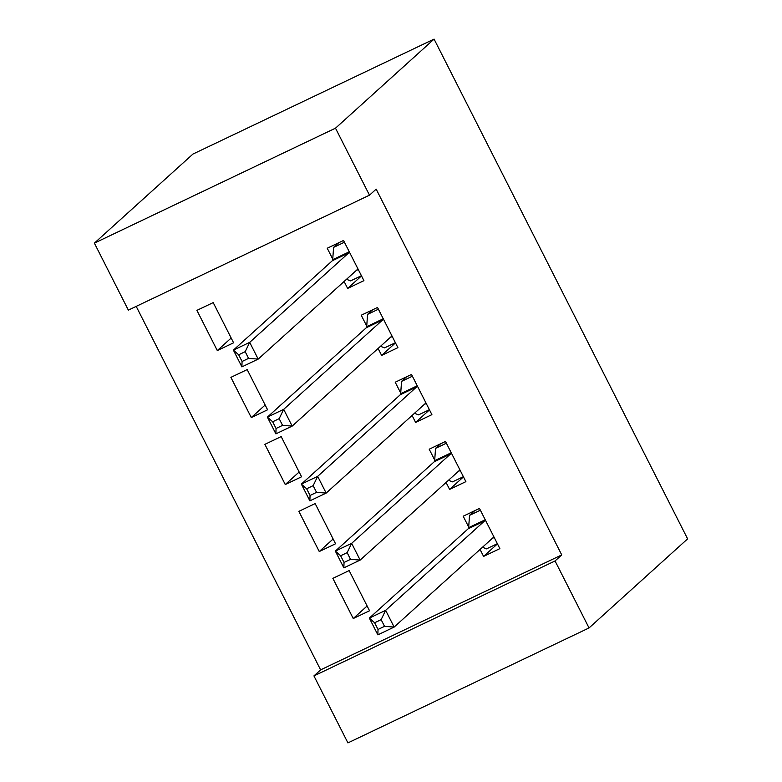 <?xml version="1.0" encoding="UTF-8"?>
<svg xmlns="http://www.w3.org/2000/svg" width="782" height="782" viewBox="0 0 782 782"><rect width="100%" height="100%" fill="white"/><g stroke="black" fill="none" stroke-linecap="round" stroke-linejoin="round"><path stroke-width="1.17" d="M136.205 306.388L320.62 669.871L313.934 675.902L555.054 560.958L589.042 627.946L687.622 538.866L434.078 39.1L192.959 154.054L94.378 243.134L128.356 310.122L369.485 195.177L335.498 128.18L94.378 243.134M589.042 627.946L347.922 742.9L313.934 675.902M251.286 417.559L267.581 409.788L247.18 369.593L230.895 377.364L251.286 417.559L265.157 405.017M395.497 342.887L381.626 355.419L397.911 347.658L377.52 307.463L361.225 315.224L366.729 326.065M381.626 355.419L378.097 348.469M319.261 551.545L335.556 543.773L315.156 503.579L298.871 511.35L319.261 551.545L333.132 539.003M463.472 476.873L449.601 489.405L465.886 481.644L445.496 441.449L429.201 449.21L434.704 460.06M449.601 489.405L446.072 482.455M320.62 669.871L561.74 554.917L376.162 189.136L369.485 195.177M497.46 543.861L483.589 556.403L499.874 548.632L479.483 508.437L463.188 516.208L468.692 527.048M483.589 556.403L480.06 549.443M353.249 618.533L369.544 610.771L349.143 570.577L332.858 578.338L353.249 618.533L367.12 606.001M429.484 409.876L415.613 422.417L431.899 414.646L411.508 374.451L395.213 382.222L400.716 393.063M415.613 422.417L412.085 415.457M285.274 484.547L301.569 476.785L281.168 436.591L264.883 444.352L285.274 484.547L299.144 472.015M361.509 275.89L347.638 288.431L363.923 280.66L343.533 240.465L327.238 248.236L332.741 259.077M347.638 288.431L344.109 281.471M217.298 350.561L233.593 342.799L213.203 302.605L196.908 310.366L217.298 350.561L231.169 338.029M561.74 554.917L555.054 560.958M335.498 128.18L434.078 39.1M482.465 547.263L486.531 548.856L497.372 543.686M474.635 510.744L469.532 515.358L480.373 510.187M381.137 619.647L374.617 622.755L378.019 629.451L384.529 626.343L381.137 619.647L385.643 610.331L394.138 627.076L377.853 634.847L369.348 618.093L385.643 610.331L484.566 520.949A7.537 2.17 64.5 0 0 484.938 519.903L484.987 519.277M494.371 537.791L493.931 537.615A7.537 2.17 64.5 0 0 493.217 537.586A7.537 2.17 64.5 0 0 493.061 537.693L394.138 627.076L384.529 626.343M374.617 622.755L369.348 618.093L468.271 528.71A7.537 2.17 64.5 0 0 468.653 527.664L469.532 515.358M378.019 629.451L377.853 634.847M448.477 480.275L452.543 481.859L463.384 476.697M440.647 443.756L435.545 448.36L446.385 443.198M347.149 552.649L340.629 555.758L344.031 562.463L350.541 559.355L347.149 552.649L351.656 543.334L360.15 560.088L343.865 567.849L335.361 551.105L351.656 543.334L450.579 453.951A7.537 2.17 64.5 0 0 450.95 452.905L450.999 452.289M460.383 470.793L459.943 470.627A7.537 2.17 64.5 0 0 459.23 470.598A7.537 2.17 64.5 0 0 459.073 470.705L360.15 560.088L350.541 559.355M340.629 555.758L335.361 551.105L434.284 461.722A7.537 2.17 64.5 0 0 434.665 460.676L435.545 448.36M344.031 562.463L343.865 567.849M414.489 413.277L418.556 414.871L429.396 409.7M406.66 376.758L401.557 381.372L412.397 376.201M313.162 485.661L306.642 488.77L310.043 495.465L316.554 492.357L313.162 485.661L317.668 476.346L326.162 493.09L309.877 500.861L301.373 484.107L317.668 476.346L416.591 386.963A7.537 2.17 64.5 0 0 416.962 385.917L417.011 385.291M426.395 403.805L425.955 403.629A7.537 2.17 64.5 0 0 425.242 403.6A7.537 2.17 64.5 0 0 425.085 403.708L326.162 493.09L316.554 492.357M306.642 488.77L301.373 484.107L400.296 394.724A7.537 2.17 64.5 0 0 400.677 393.678L401.557 381.372M310.043 495.465L309.877 500.861M380.502 346.289L384.568 347.873L395.409 342.712M372.672 309.77L367.569 314.374L378.41 309.213M279.174 418.663L272.654 421.772L276.056 428.477L282.566 425.369L279.174 418.663L283.68 409.348L292.175 426.102L275.89 433.863L267.385 417.119L283.68 409.348L382.603 319.965A7.537 2.17 64.5 0 0 382.975 318.919L383.024 318.303M392.417 336.807L391.968 336.631A7.537 2.17 64.5 0 0 391.254 336.612A7.537 2.17 64.5 0 0 391.098 336.719L292.175 426.102L282.566 425.369M272.654 421.772L267.385 417.119L366.308 327.736A7.537 2.17 64.5 0 0 366.69 326.69L367.569 314.374M276.056 428.477L275.89 433.863M346.514 279.291L350.58 280.885L361.421 275.714M338.684 242.772L333.591 247.386L344.422 242.215M245.186 351.675L238.666 354.784L242.068 361.48L248.578 358.371L245.186 351.675L249.693 342.36L258.187 359.104L241.902 366.875L233.398 350.121L249.693 342.36L348.616 252.977A7.537 2.17 64.5 0 0 348.987 251.931L349.036 251.305M358.43 269.819L357.98 269.643A7.537 2.17 64.5 0 0 357.266 269.614A7.537 2.17 64.5 0 0 357.11 269.722L258.187 359.104L248.578 358.371M238.666 354.784L233.398 350.121L332.321 260.738A7.537 2.17 64.5 0 0 332.702 259.692L333.591 247.386M242.068 361.48L241.902 366.875M493.931 537.615L492.279 538.407M484.566 520.949L468.271 528.71M484.938 519.903L468.653 527.664M459.943 470.627L458.291 471.409M450.579 453.951L434.284 461.722M450.95 452.905L434.665 460.676M425.955 403.629L424.303 404.421M416.591 386.963L400.296 394.724M416.962 385.917L400.677 393.678M391.968 336.631L390.316 337.423M382.603 319.965L366.308 327.736M382.975 318.919L366.69 326.69M357.98 269.643L356.328 270.435M348.616 252.977L332.321 260.738M348.987 251.931L332.702 259.692"/></g></svg>
